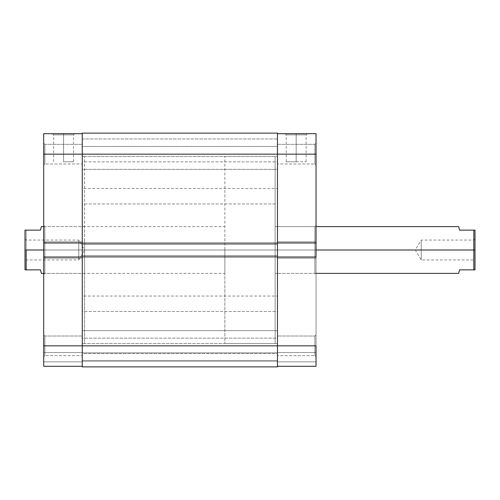 <?xml version="1.0" encoding="UTF-8"?>
<svg xmlns="http://www.w3.org/2000/svg" width="500" height="500" viewBox="0 0 500 500"><rect width="100%" height="100%" fill="white"/><g stroke="black" fill="none" stroke-linecap="round" stroke-linejoin="round"><path stroke-width="0.38" stroke-dasharray="2.5 1.88" d="M314.869 154.156L314.869 163.975L314.869 154.156L316.038 154.156L314.869 154.156L314.869 163.975L314.869 154.156L316.038 154.156L316.038 165.144L316.038 154.156L277.469 154.156L277.469 163.975L277.469 154.156L314.869 154.156L314.869 163.975L314.869 154.156L277.469 154.156L277.469 163.975L277.469 154.156L314.869 154.156L314.869 163.975L314.869 154.156L277.469 154.156L277.469 242.987L316.038 242.987L316.038 154.156L316.038 165.144L316.038 154.156L277.469 154.156L277.469 242.987L277.469 144.338L277.469 242.987L277.469 241.819L277.469 242.987L316.038 242.987L316.038 241.819L316.038 345.844L314.869 345.844L314.869 355.662L314.869 345.844L316.038 345.844L316.038 356.831L316.038 345.844L314.869 345.844L314.869 355.662L314.869 345.844L316.038 345.844L316.038 366.3L277.469 366.3L316.038 366.3L316.038 352.506L316.038 366.3L277.469 366.3L277.469 345.844L277.469 355.662L277.469 345.844L314.869 345.844L277.469 345.844L277.469 355.662L277.469 345.844L314.869 345.844L314.869 355.662L314.869 345.844L277.469 345.844L277.469 257.013L277.469 366.3L277.469 352.506L277.469 366.3L316.038 366.3L277.469 366.3L277.469 336.025L277.469 355.662L277.469 336.025L277.469 355.662L277.469 345.844L316.038 345.844L316.038 257.013L277.469 257.013L277.469 258.181L277.469 241.819L277.469 366.3L277.469 361.856L316.038 361.856L316.038 352.506L277.469 352.506L277.469 361.856L277.469 352.506L316.038 352.506L277.469 352.506L316.038 352.506L316.038 361.856L277.469 361.856L316.038 361.856L277.469 361.856L316.038 361.856L277.469 361.856L316.038 361.856L316.038 366.3L316.038 361.856L277.469 361.856L277.469 366.3L316.038 366.3L316.038 345.844L314.869 345.844L314.869 355.662L314.869 345.844L277.469 345.844L316.038 345.844L316.038 334.856L316.038 345.844L314.869 345.844L314.869 336.025L314.869 345.844L277.469 345.844L314.869 345.844L314.869 336.025L314.869 345.844L316.038 345.844L316.038 334.856L316.038 345.844L314.869 345.844L314.869 336.025L314.869 345.844L314.869 336.025L314.869 345.844L277.469 345.844L277.469 133.7L316.038 133.7L316.038 242.987L316.038 241.819L277.469 241.819L277.469 242.987L277.469 241.819L316.038 241.819L277.469 241.819L316.038 241.819L316.038 242.987L277.469 242.987L316.038 242.987L277.469 242.987L316.038 242.987L316.038 241.819L277.469 241.819L316.038 241.819L277.469 241.819L316.038 241.819L316.038 258.181L277.469 258.181L316.038 258.181L316.038 257.013L277.469 257.013L277.469 353.556L82.275 353.556L82.275 338.131L277.469 338.131L277.469 361.037L82.275 361.037L82.275 330.65L277.469 330.65L277.469 361.037L82.275 361.037L82.275 330.65L277.469 330.65L277.469 361.037L277.469 154.156L314.869 154.156L314.869 144.338L314.869 154.156L277.469 154.156L277.469 144.338L277.469 154.156L314.869 154.156L314.869 144.338L314.869 154.156L316.038 154.156L316.038 143.169L316.038 165.144L316.038 143.169L316.038 165.144L316.038 154.156L277.469 154.156L277.469 133.119L277.469 161.869L82.275 161.869L82.275 146.444L277.469 146.444L277.469 169.35L82.275 169.35L82.275 138.963L277.469 138.963L277.469 169.35L82.275 169.35L82.275 138.963L277.469 138.963L277.469 169.35L277.469 148.344L277.469 154.156L82.275 154.156L82.275 133.119L277.469 133.119L82.275 133.119L82.275 243.925L82.275 154.156L82.275 163.975L82.275 154.156L44.869 154.156L44.869 163.975L44.869 154.156L43.7 154.156L44.869 154.156L44.869 163.975L44.869 154.156L43.7 154.156L43.7 165.144L43.7 154.156L82.275 154.156L82.275 163.975L82.275 154.156L44.869 154.156L44.869 163.975L44.869 154.156L82.275 154.156L82.275 242.987L82.275 133.7L82.275 242.987L82.275 241.819L82.275 242.987L43.7 242.987L43.7 133.7L82.275 133.7L82.275 258.181L82.275 241.819L43.7 241.819L43.7 143.169L43.7 165.144L43.7 143.169L43.7 165.144L43.7 154.156L82.275 154.156L82.275 133.7L43.7 133.7L43.7 154.156L44.869 154.156L44.869 163.975L44.869 154.156L82.275 154.156L43.7 154.156L43.7 143.169L43.7 154.156L44.869 154.156L44.869 144.338L44.869 154.156L82.275 154.156L44.869 154.156L44.869 144.338L44.869 154.156L43.7 154.156L43.7 143.169L43.7 154.156L44.869 154.156L44.869 144.338L44.869 154.156L44.869 144.338L44.869 154.156L82.275 154.156L82.275 144.338L82.275 154.156L82.275 144.338L82.275 154.156L277.469 154.156L277.469 133.7L316.038 133.7L316.038 154.156L314.869 154.156L314.869 144.338L314.869 154.156L316.038 154.156L316.038 143.169L316.038 154.156L314.869 154.156L314.869 144.338L314.869 154.156M296.169 134.869L286.231 134.869L296.169 134.869L296.169 161.756L286.231 161.756L296.169 161.756L296.169 134.869L286.231 134.869L296.169 134.869L296.169 161.756L296.169 134.869L306.106 134.869L296.169 134.869L296.169 133.7L285.062 133.7L307.275 133.7L285.062 133.7L296.169 133.7L296.169 134.869L306.106 134.869L296.169 134.869M314.869 250L314.869 273.375L314.869 250L316.038 250L314.869 250L314.869 273.375L314.869 250L275.131 250L314.869 250L275.131 250L275.131 273.375L275.131 250L277.469 250L275.131 250L275.131 156.494L275.131 343.506L275.131 250L277.469 250L277.469 156.494L277.469 343.506L277.469 156.494L277.469 250L275.131 250L275.131 343.506L275.131 156.494L275.131 273.375L275.131 226.625L275.131 250L314.869 250L314.869 226.625L314.869 250L316.038 250L316.038 274.544L316.038 225.456L316.038 274.544L316.038 250L314.869 250L314.869 226.625L314.869 250M277.469 250L277.469 343.506L277.469 250L277.469 343.506L82.275 343.506L82.275 156.494L277.469 156.494L277.469 250M40.431 230.131L25 230.131L25 250L25 230.131L26.169 230.131L26.169 250L25 250L25 238.894L25 250L26.169 250L26.169 240.062L26.169 250L26.169 240.062L26.169 250L78.769 250L78.769 240.062L78.769 250L25 250L25 252.169L25 247.831L25 269.869L40.431 269.869L26.169 269.869L26.169 250L224.869 250L224.869 273.375L224.869 226.625L224.869 250L43.7 250L43.7 225.456L43.7 250L44.869 250L44.869 226.625L44.869 250L84.612 250L82.275 250L82.275 343.506L82.275 156.494L82.275 343.506L277.469 343.506L277.469 156.494L277.469 156.944L277.469 156.494L82.275 156.494L82.275 250L84.612 250L84.612 343.506L84.612 240.837L84.612 259.163L84.612 250L82.275 250L82.275 240.837L82.275 343.506L82.275 250L84.612 250L84.612 156.494L84.612 250L44.869 250L44.869 226.625L44.869 250L84.612 250L84.612 273.375L84.612 250L44.869 250L44.869 273.375L44.869 250L43.7 250L43.7 254.788L43.7 245.212L43.7 250L44.869 250L44.869 273.375L44.869 250L43.7 250L43.7 274.544L43.7 250L275.131 250L275.131 343.506L275.131 226.625L275.131 250L224.869 250L275.131 250L275.131 156.494L275.131 250L316.038 250L316.038 225.456L316.038 250L275.131 250L275.131 226.625L275.131 273.375L275.131 250L473.831 250L473.831 259.938L473.831 250L475 250L421.231 250L421.231 259.938L421.231 250L473.831 250L473.831 259.938L473.831 250L224.869 250L224.869 156.494L224.869 250L26.169 250L26.169 269.869L25 269.869L25 250L26.169 250L26.169 259.938L26.169 250L25 250L78.769 250C78.769 262.819 78.769 262.819 78.769 250C78.769 262.819 78.769 262.819 78.769 250L78.769 259.938L78.769 250L26.169 250L26.169 259.938L26.169 230.131L40.431 230.131L41.363 226.625M277.469 257.013L277.469 258.181L316.038 258.181L277.469 258.181L277.469 241.819L277.469 258.181L277.469 257.013L316.038 257.013L316.038 258.181L277.469 258.181L316.038 258.181L277.469 258.181L316.038 258.181L316.038 257.013L277.469 257.013M296.169 161.756L306.106 161.756L296.169 161.756M296.169 133.7L307.275 133.7L296.169 133.7M316.038 154.156L316.038 143.169L316.038 154.156M277.469 296.05L277.469 311.481L82.275 311.481L82.275 296.05L277.469 296.05L82.275 296.05L82.275 311.481L82.275 296.05L82.275 311.481L277.469 311.481L277.469 296.05M277.469 188.519L277.469 203.95L82.275 203.95L82.275 188.519L277.469 188.519L82.275 188.519L82.275 203.95L82.275 188.519L82.275 203.95L277.469 203.95L277.469 188.519M82.275 256.075L82.275 242.638L82.275 243.925L277.469 243.925L82.275 243.925L277.469 243.925L82.275 243.925L82.275 242.638L277.469 242.638L82.275 242.638L277.469 242.638L82.275 242.638L82.275 257.362L277.469 257.362L82.275 257.362L277.469 257.362L82.275 257.362L82.275 256.075L277.469 256.075L82.275 256.075L277.469 256.075L82.275 256.075L82.275 345.844L82.275 256.075L277.469 256.075L82.275 256.075L82.275 257.362L277.469 257.362L277.469 256.075L277.469 257.362L82.275 257.362L277.469 257.362L82.275 257.362L82.275 256.075M82.275 366.881L82.275 330.65L82.275 351.656L82.275 345.844L277.469 345.844L277.469 366.881L277.469 345.844L82.275 345.844L82.275 355.662L82.275 345.844L44.869 345.844L44.869 355.662L44.869 345.844L43.7 345.844L44.869 345.844L44.869 355.662L44.869 345.844L43.7 345.844L43.7 356.831L43.7 345.844L82.275 345.844L82.275 355.662L82.275 345.844L44.869 345.844L44.869 355.662L44.869 345.844L82.275 345.844L43.7 345.844L43.7 356.831L43.7 257.013L82.275 257.013L82.275 366.3L82.275 257.013L82.275 366.3L43.7 366.3L82.275 366.3L43.7 366.3L43.7 241.819L82.275 241.819L43.7 241.819L43.7 242.987L82.275 242.987L43.7 242.987L43.7 241.819L82.275 241.819L82.275 345.844L44.869 345.844L44.869 355.662L44.869 345.844L82.275 345.844L82.275 336.025L82.275 345.844L44.869 345.844L44.869 336.025L44.869 345.844L82.275 345.844L82.275 336.025L82.275 366.881L277.469 366.881L82.275 366.881L82.275 360.806L277.469 360.806L277.469 366.881L82.275 366.881L277.469 366.881L82.275 366.881L82.275 360.806L277.469 360.806L82.275 360.806L82.275 352.856L277.469 352.856L277.469 360.806L82.275 360.806L277.469 360.806L277.469 352.856L82.275 352.856L277.469 352.856L82.275 352.856L82.275 360.806L277.469 360.806L82.275 360.806L277.469 360.806L277.469 366.881L82.275 366.881M82.275 338.131L82.275 353.556L277.469 353.556L277.469 338.131L82.275 338.131M82.275 146.444L82.275 161.869L277.469 161.869L277.469 146.444L82.275 146.444M82.275 361.037L82.275 348.806L82.275 361.037L277.469 361.037L277.469 330.65L277.469 342.881L277.469 330.65L82.275 330.65L82.275 361.037L277.469 361.037L277.469 330.65L82.275 330.65L82.275 361.037M82.275 169.35L82.275 157.119L82.275 169.35L277.469 169.35L277.469 138.963L277.469 151.194L277.469 138.963L82.275 138.963L82.275 169.35L277.469 169.35L277.469 138.963L82.275 138.963L82.275 169.35M277.469 156.944L277.469 240.837L277.469 156.944M82.275 243.925L82.275 242.638L277.469 242.638L277.469 243.925L277.469 242.638L82.275 242.638L277.469 242.638L82.275 242.638L82.275 243.925L277.469 243.925L82.275 243.925M63.569 134.869L73.506 134.869L63.569 134.869L63.569 161.756L73.506 161.756L63.569 161.756L63.569 134.869L73.506 134.869L63.569 134.869L63.569 161.756L63.569 134.869L53.637 134.869L63.569 134.869L63.569 133.7L74.675 133.7L52.469 133.7L74.675 133.7L63.569 133.7L63.569 134.869L53.637 134.869L63.569 134.869M84.612 240.837L84.612 156.494L84.612 240.837M84.612 254.562L84.612 273.375L84.612 254.562M84.612 245.438L84.612 226.625L84.612 245.438M82.275 250L82.275 343.506L82.275 250M43.7 258.181L43.7 257.013L43.7 258.181L82.275 258.181L43.7 258.181L82.275 258.181L43.7 258.181L43.7 257.013L43.7 258.181L82.275 258.181L43.7 258.181L43.7 257.013L82.275 257.013L43.7 257.013L82.275 257.013L82.275 258.181L43.7 258.181L82.275 258.181L82.275 241.819L82.275 242.987L43.7 242.987L43.7 241.819L82.275 241.819L43.7 241.819L82.275 241.819L43.7 241.819L43.7 258.181M43.7 254.788L43.7 274.544L43.7 254.788M43.7 345.844L43.7 334.856L43.7 356.831L43.7 334.856L43.7 356.831L43.7 345.844L82.275 345.844L82.275 366.3L82.275 361.856L43.7 361.856L82.275 361.856L43.7 361.856L43.7 352.506L82.275 352.506L82.275 361.856L82.275 352.506L43.7 352.506L82.275 352.506L43.7 352.506L43.7 361.856L82.275 361.856L43.7 361.856L82.275 361.856L43.7 361.856L43.7 366.3L82.275 366.3L43.7 366.3L43.7 345.844L44.869 345.844L44.869 336.025L44.869 345.844L43.7 345.844L43.7 334.856L43.7 345.844L44.869 345.844L44.869 336.025L44.869 345.844L43.7 345.844L43.7 334.856L43.7 345.844M84.612 250L84.612 226.625L84.612 250M43.7 366.3L82.275 366.3L82.275 361.856L43.7 361.856L43.7 366.3M82.275 257.013L43.7 257.013L82.275 257.013M82.275 242.987L43.7 242.987L82.275 242.987M63.569 161.756L73.506 161.756L63.569 161.756M63.569 133.7L52.469 133.7L63.569 133.7M44.869 345.844L44.869 336.025L44.869 345.844M475 250L475 269.869L459.569 269.881L473.831 269.869L473.831 250L473.831 269.869L475 269.869L475 230.131L475 261.106L475 250L421.231 250C421.231 262.819 421.231 262.819 421.231 250C421.231 262.819 421.231 262.819 421.231 250L415.262 250L421.231 250C421.231 237.181 421.231 237.181 421.231 250C421.231 237.181 421.231 237.181 421.231 250L473.831 250L473.831 230.131L473.831 250L475 250L475 238.894L475 250M459.569 230.131L475 230.131L459.569 230.131L458.638 226.625M25 252.169L25 261.106L25 252.169M224.869 250L224.869 343.506L224.869 250M275.131 250L275.131 343.506L275.131 250M25 238.894L26.169 240.062L78.769 240.062L84.738 250L78.769 250L84.738 250L78.769 259.938L26.169 259.938L25 261.106M78.769 250C78.769 237.181 78.769 237.181 78.769 250C78.769 237.181 78.769 237.181 78.769 250M421.231 250L421.231 240.062L421.231 250M473.831 250L473.831 240.062L473.831 250M458.638 273.375L459.569 269.869M40.431 269.869L41.363 273.375M314.869 163.975L316.038 165.144L314.869 163.975L277.469 163.975L314.869 163.975M314.869 355.662L316.038 356.831L314.869 355.662L277.469 355.662L314.869 355.662M286.231 161.756L286.231 134.869L285.062 133.7M316.038 273.375L275.131 273.375L314.869 273.375L316.038 274.544M224.869 156.494L277.469 156.494M224.869 343.506L277.469 343.506M316.038 225.456L314.869 226.625L275.131 226.625L316.038 226.625M306.106 161.756L306.106 134.869L307.275 133.7M277.469 144.338L314.869 144.338L316.038 143.169L314.869 144.338L277.469 144.338M277.469 336.025L314.869 336.025L316.038 334.856L314.869 336.025L277.469 336.025M44.869 163.975L43.7 165.144L44.869 163.975L82.275 163.975L44.869 163.975M44.869 355.662L43.7 356.831L44.869 355.662L82.275 355.662L44.869 355.662M73.506 161.756L73.506 134.869L74.675 133.7M84.612 273.375L44.869 273.375L43.7 274.544M84.612 156.494L82.275 156.494M84.612 343.506L82.275 343.506M43.7 225.456L44.869 226.625L84.612 226.625M53.637 161.756L53.637 134.869L52.469 133.7M82.275 144.338L44.869 144.338L43.7 143.169L44.869 144.338L82.275 144.338M82.275 336.025L44.869 336.025L43.7 334.856L44.869 336.025L82.275 336.025M475 238.894L473.831 240.062L421.231 240.062L415.262 250L421.231 259.938L473.831 259.938L475 261.106M43.7 226.625L224.869 226.625M43.7 273.375L224.869 273.375"/><path stroke-width="0.75" d="M316.038 257.013L277.469 257.013L316.038 257.013L316.038 133.7L277.469 133.7L316.038 133.7L316.038 154.156L277.469 154.156L316.038 154.156L316.038 257.013M277.469 345.844L316.038 345.844L277.469 345.844L277.469 366.881L277.469 345.844L82.275 345.844L82.275 366.881L277.469 366.881L82.275 366.881L82.275 256.075L82.275 345.844L43.7 345.844L43.7 366.3L82.275 366.3L43.7 366.3L43.7 257.013L43.7 345.844L277.469 345.844L277.469 256.075L277.469 345.844M316.038 366.3L316.038 345.844L316.038 366.3L277.469 366.3L316.038 366.3M277.469 242.987L316.038 242.987L277.469 242.987M82.275 154.156L82.275 256.075L277.469 256.075L82.275 256.075L82.275 243.925L277.469 243.925L277.469 256.075L277.469 243.925L82.275 243.925L82.275 154.156L277.469 154.156L277.469 243.925L277.469 133.119L277.469 154.156L82.275 154.156L82.275 133.119L82.275 154.156L43.7 154.156L43.7 242.987L43.7 154.156L82.275 154.156M277.469 133.119L82.275 133.119L277.469 133.119M82.275 242.987L43.7 242.987L43.7 257.013L82.275 257.013L43.7 257.013L43.7 242.987L82.275 242.987M43.7 133.7L43.7 154.156L43.7 133.7L82.275 133.7L43.7 133.7M459.569 230.131L475 230.131L475 250L475 230.131L473.831 230.131L473.831 250L316.038 250L475 250L475 269.869L459.569 269.869L458.638 273.375L459.569 269.869L475 269.869L475 250L473.831 250L473.831 269.869L473.831 230.131L459.569 230.131L458.638 226.625L458.875 227.519L458.638 226.625L316.038 226.625M26.169 250L43.7 250L26.169 250L26.169 269.869L40.431 269.869L41.125 272.481L40.431 269.869L26.169 269.869L26.169 250M40.431 230.131L25 230.131L25 269.869L26.169 269.869L25 269.869L25 230.131L40.431 230.131L41.363 226.625L41.125 227.519L41.363 226.625L43.7 226.625M43.7 273.375L41.363 273.375L40.431 269.869M459.569 269.869L458.638 273.375L316.038 273.375"/></g></svg>
